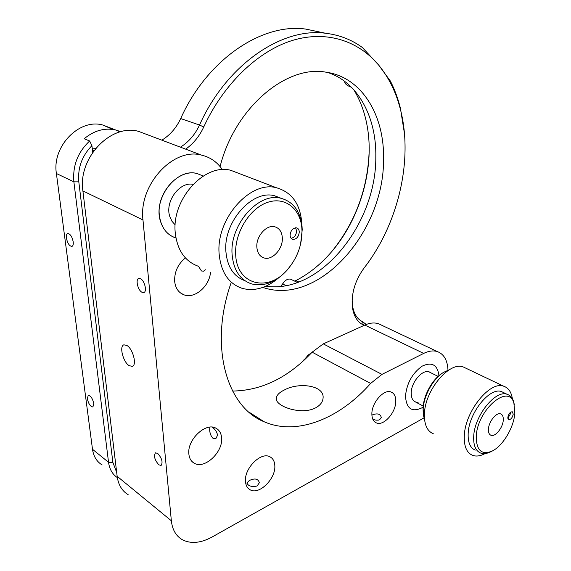 <?xml version="1.0" encoding="UTF-8"?>
<svg xmlns="http://www.w3.org/2000/svg" width="571" height="571" viewBox="0 0 571 571"><rect width="100%" height="100%" fill="white"/><g stroke="black" fill="none" stroke-linecap="round" stroke-linejoin="round"><path stroke-width="0.86" d="M284.586 389.865C298.983 381.956 325.07 385.297 323.029 398.472C322.551 402.341 319.996 405.51 315.37 407.98C300.996 415.51 274.08 405.988 276.364 397.816C276.892 394.882 279.633 392.227 284.586 389.865M209.864 427.158L209.657 429.742C209.835 433.389 210.97 436.28 213.076 438.407L215.824 438.728L217.587 435.152C216.816 431.755 215.06 429.142 212.305 427.315M221.605 437.9C223.168 451.897 204.889 469.355 194.511 463.367C191.192 461.611 189.308 458.47 188.858 453.938C187.045 439.877 205.446 422.34 215.638 428.036C219.228 429.82 221.213 433.111 221.605 437.9M158.831 464.823L161.129 465.436C163.042 462.232 161.907 458.228 157.717 453.424L155.469 452.832C153.535 456.008 154.662 460.005 158.831 464.823M141.915 292.238L143.749 292.566C147.282 291.924 144.741 280.725 140.594 278.741L138.817 278.427C135.27 279.076 137.775 290.182 141.915 292.238M198.515 266.329L201.463 270.982L203.59 271.168L205.403 269.776M210.499 272.346C209.45 286.335 194.682 299.061 183.969 294.829C178.537 292.702 175.433 288.184 174.655 281.26C174.362 271.91 177.938 264.123 185.389 257.892M175.932 237.993L175.932 237.993C166.361 234.695 160.829 227.015 159.33 214.946C156.575 192.377 179.144 168.238 197.252 173.605L203.247 176.039L197.252 173.605C176.632 167.267 152.271 199.036 160.708 221.983C163.534 230.299 168.609 235.63 175.932 237.993L175.932 237.993M249.313 480.518L246.958 482.902C248.114 486.064 251.49 487.113 257.093 486.028L259.362 482.731C258.178 478.698 254.823 477.963 249.313 480.518M274.822 465.665C275.907 478.562 259.327 495.15 250.276 489.882C247.371 488.341 245.773 485.478 245.473 481.303C244.188 468.348 260.904 451.675 269.798 456.736C272.909 458.299 274.587 461.275 274.822 465.665M372.842 419.285L375.882 420.156L378.416 420.135L379.694 419.685L381.3 417.451C380.279 413.782 377.21 412.976 372.078 415.024M395.796 401.235C395.939 412.49 383.648 426.359 376.389 422.904C373.434 421.591 371.928 418.614 371.871 413.982C371.593 402.691 383.99 388.715 391.142 392.049C394.261 393.376 395.81 396.438 395.796 401.235M424.082 417.836L212.134 536.99C200.685 543.214 190.678 544.077 182.113 539.595C175.911 535.883 172.321 529.61 171.35 520.773L142.971 219.935C138.403 184.918 173.398 147.147 201.406 155.084C210.178 157.139 217.166 162 222.376 169.666M129.117 365.647L132.279 366.368C137.147 365.262 133.022 348.974 126.948 345.491L123.928 344.827C119.032 345.947 123.072 362.021 129.117 365.647M370.636 383.427L312.13 352.186L323.286 343.885L381.97 374.383L370.636 383.427C339.916 418.415 297.084 436.251 264.173 421.762C226.83 407.237 208.829 346.433 230.941 283.302L231.119 282.766M128.189 494.722C121.98 490.917 118.304 484.779 117.155 476.307L82.895 190.921C77.72 158.031 110.924 123.422 138.517 131.351L147.354 134.685M323.286 343.885L364.783 325.077C369.851 322.836 374.455 322.401 378.609 323.764L381.542 325.156M381.97 374.383L423.682 353.413C428.757 350.915 433.332 350.308 437.386 351.6C443.974 354.106 447.507 360.294 447.985 370.165M312.13 352.186C288.077 377.681 261.561 390.635 232.583 391.049M405.474 396.081C406.802 383.148 412.369 373.163 422.169 366.139C431.862 361.614 437.465 364.776 438.985 375.618C437.465 364.776 431.862 361.614 422.169 366.139C412.369 373.163 406.802 383.148 405.474 396.081C406.431 409.143 412.312 412.862 423.118 407.23C412.312 412.862 406.431 409.143 405.474 396.081M87.327 398.758C88.548 403.904 90.404 406.645 92.909 406.966L93.801 403.618C92.588 398.451 90.732 395.703 88.227 395.375L87.327 398.758M66.407 238.078C67.521 243.289 69.348 246.065 71.882 246.422C73.038 246.001 73.481 244.481 73.216 241.868C72.103 236.651 70.283 233.853 67.749 233.489C66.579 233.91 66.129 235.445 66.407 238.078M304.407 359.116L303.972 360.308M303.565 360.679L303.972 359.716M352.15 299.34L352.35 304.457C353.435 313.108 356.846 318.875 362.585 321.751L366.297 324.442M265.85 286.192C319.867 294.408 376.396 224.146 375.818 156.889C376.546 117.747 358.352 82.295 327.64 72.446M220.092 166.604C234.688 108.012 286.349 64.63 326.062 72.196C362.128 77.192 384.64 115.863 383.541 159.338C384.24 231.883 318.582 306.648 262.824 287.406M332.279 250.94C355.626 221.776 367.931 188.244 369.194 150.337M353.777 89.711C360.351 100.51 364.833 112.715 367.224 126.327C375.168 170.551 358.552 223.511 327.411 256.415C317.797 266.65 307.284 274.708 295.849 280.597L294.458 281.018M117.341 477.606C112.416 474.258 109.482 469.155 108.54 462.296L73.88 181.842C72.517 165.811 77.77 152.193 89.647 140.994L91.924 145.655C81.96 155.876 77.592 167.945 78.812 181.864L112.858 462.367L116.691 472.431M364.127 325.377L363.284 324.935C357.132 321.873 353.47 315.699 352.293 306.413C351.315 292.994 355.269 280.168 364.155 267.927C397.894 224.51 413.44 160.844 400.557 109.918C396.224 92.566 388.922 77.62 378.659 65.073L390.386 81.068C394.632 89.426 397.966 98.398 400.364 107.998L404.489 133.757M302.965 361.229L308.326 354.955L311.687 352.664M310.767 353.642L307.369 355.804M112.808 129.431L102.887 125.056C79.469 118.14 51.818 146.304 56.401 173.513L92.495 449.277C93.544 456.429 96.756 461.653 102.13 464.951M320.024 32.083L305.663 29.078C262.103 22.869 207.252 59.248 180.686 118.554C176.282 127.961 170.008 135.163 161.864 140.159M180.436 147.168C188.673 142.022 195.032 134.649 199.529 125.035C226.687 64.416 282.11 27.108 325.698 33.275C339.324 34.917 351.529 39.642 362.307 47.45L378.659 65.073C358.395 40.784 326.448 30.027 292.195 40.498C258.028 51.104 223.611 83.794 203.74 126.983C199.415 136.262 193.405 143.656 185.696 149.152M89.647 140.994L84.194 138.739C94.108 130.538 104.564 127.611 115.556 129.952L120.838 131.73M118.325 132.465L118.147 130.695M91.924 145.655L92.688 152.378M282.024 285.086L283.366 282.923M291.524 279.64L290.703 279.248C288.512 278.648 286.349 279.497 284.23 281.788L280.689 286.392M92.466 150.423L94.244 150.209M95.757 148.296L92.209 148.153M175.197 224.895L171.999 221.312L169.851 216.68C164.584 201.941 179.43 181.442 193.077 184.326M418.108 402.334C413.59 402.341 411.291 399.243 411.206 393.034C411.141 381.314 424.117 367.56 430.327 372.535M282.338 238C283.016 248.82 272.396 260.59 264.152 257.971C259.741 256.557 257.3 252.903 256.843 247.015C256.022 236.201 266.643 224.324 274.794 226.773C279.433 228.179 281.946 231.926 282.338 238M278.498 277.984C266.564 288.062 254.459 291.524 242.183 288.355C228.607 283.716 220.927 272.224 219.136 253.888C215.809 219.043 250.162 180.386 276.371 187.731C292.323 192.313 300.838 204.739 301.895 225.024M198.672 266.379C185.14 261.639 177.331 250.462 175.261 232.832C171.386 199.372 204.654 162.906 230.798 170.322L239.142 173.513M291.781 264.116L286.849 270.468C275.743 282.31 264.023 286.799 251.697 283.93C240.063 280.018 233.532 270.197 232.104 254.466C229.463 224.81 258.656 191.927 280.875 198.244C293.159 201.656 300.203 211.006 302.03 226.302L302.223 229.735L300.582 244.21M244.88 280.675C233.632 276.535 227.301 266.821 225.895 251.533C223.19 222.033 252.254 189.415 274.48 195.739L281.239 198.323M302.009 231.041L301.823 227.786C300.153 208.158 284.387 196.024 266.785 202.655C249.17 208.993 234.388 233.468 235.687 254.495C236.587 285.1 268.377 292.63 287.42 269.669C297.084 258.356 301.952 245.48 302.009 231.041M290.097 235.252C290.232 237.493 291.131 238.864 292.78 239.37C296.52 239.328 298.683 236.872 299.275 232.004C299.147 229.742 298.24 228.357 296.563 227.85C292.83 227.915 290.675 230.384 290.097 235.252M291.131 238.321C294.436 237.529 296.27 235.059 296.627 230.891L295.564 227.772M503.272 420.149C502.923 427.658 495.285 437.143 491.017 435.288C489.133 434.517 488.276 432.475 488.433 429.149C488.726 421.619 496.42 412.076 500.653 413.904C502.594 414.674 503.465 416.759 503.272 420.149M423.19 412.283L423.061 408.286C423.318 395.66 432.354 379.194 442.297 373.156L442.539 373.006M449.284 369.751L443.56 372.371C433.032 378.759 423.439 396.224 423.175 409.607L423.711 416.395L424.524 419.143M485.114 453.567C480.454 456.051 476.3 456.65 472.652 455.365C466.714 452.882 463.93 446.386 464.294 435.873C464.922 411.441 490.104 380.393 503.8 386.26C508.454 387.88 511.309 392.027 512.373 398.686M433.325 433.767C427.236 431.176 424.267 424.745 424.403 414.489C424.496 390.643 449.341 360.972 463.409 367.025L466.029 368.274M491.538 451.383L490.782 451.747C487.02 453.667 483.673 454.116 480.732 453.096C475.686 450.997 473.345 445.466 473.702 436.501C474.344 415.767 495.649 389.386 507.212 394.347C510.167 395.339 512.273 397.644 513.529 401.277L514.364 404.796M475.265 450.119C470.204 448.014 467.842 442.489 468.17 433.553C468.741 412.89 490.011 386.667 501.623 391.656L503.772 392.691M514.842 413.133L513.9 403.176C508.675 382.927 477.078 410.021 476.25 436.537C476.378 450.54 481.746 455.358 492.352 450.983C503.022 445.744 513.893 427.351 514.842 413.133M507.826 417.387L508.775 419.706C510.959 419.549 512.444 417.687 513.229 414.111L512.28 411.777C510.089 411.934 508.604 413.804 507.826 417.387M507.847 418.307L510.924 412.961L510.902 412.026M345.462 81.96L344.763 82.245C345.17 83.994 347.089 85.55 350.523 86.913L351.215 87.028M82.895 190.921L142.971 219.935M364.783 325.077L423.682 353.413M117.155 476.307L171.35 520.773M78.812 181.864L73.88 181.842L56.401 173.513M112.858 462.367L108.54 462.296L92.495 449.277M362.585 321.751L363.284 324.935M203.74 126.983L199.529 125.035L180.686 118.554M282.645 284.051L286.171 285.593M295.849 280.597L298.847 282.003M192.013 461.539L194.511 463.367M180.372 292.859L183.969 294.829M248.321 488.483L250.276 489.882M374.983 422.112L376.389 422.904M138.517 131.351L201.406 155.084M378.609 323.764L437.386 351.6M246.958 482.902L246.986 483.409M248.792 411.998L264.173 421.762M276.364 397.816L276.421 399.436M352.35 304.457L352.293 306.413M400.557 109.918L400.364 107.998M307.526 355.654L308.326 354.955M325.698 33.275L305.663 29.078M115.556 129.952L102.887 125.056M297.562 282.481L290.703 279.248M423.218 406.06L414.303 401.342M438.107 376.389L429.099 371.928M264.152 257.971L261.504 256.75M276.371 187.731L230.798 170.322M280.875 198.244L274.48 195.739M301.823 227.786L302.03 226.302M291.874 238.985L292.78 239.37M287.42 269.669L286.849 270.468M491.017 435.288L490.232 434.874M442.297 373.156L443.56 372.371M503.8 386.26L463.409 367.025M507.212 394.347L501.623 391.656M513.9 403.176L513.529 401.277M345.112 81.689L344.813 82.174"/></g></svg>
